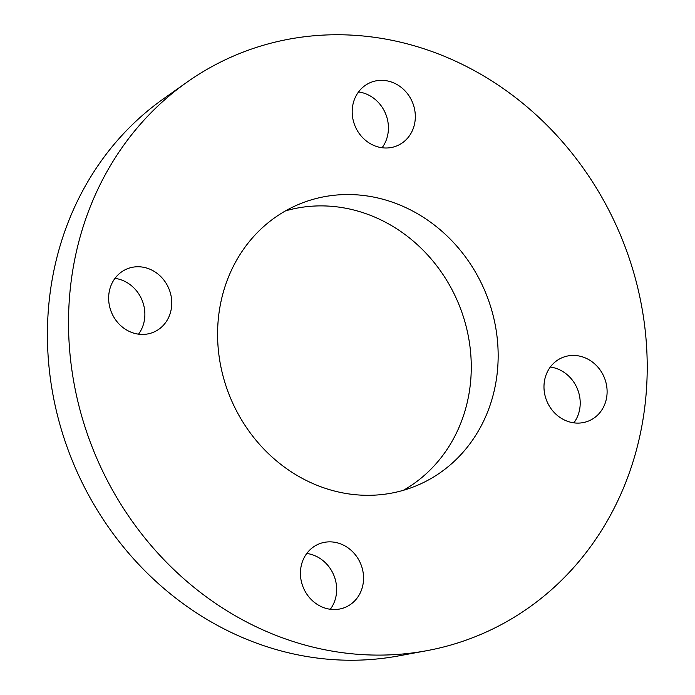 <?xml version="1.0" encoding="UTF-8"?>
<svg xmlns="http://www.w3.org/2000/svg" width="695" height="695" viewBox="0 0 695 695"><rect width="100%" height="100%" fill="white"/><g stroke="black" fill="none" stroke-linecap="round" stroke-linejoin="round"><path stroke-width="1.04" d="M573.87 422.847A34.307 31.049 67.1 0 0 577.258 388.548A34.307 31.049 67.1 0 0 550.327 367.038M571.82 422.499A34.307 31.049 -112.9 0 1 544.376 392.223A34.307 31.049 -112.9 0 1 562.212 357.656A34.307 31.049 -112.9 0 1 604.155 377.203A34.307 31.049 -112.9 0 1 588.882 420.883A34.307 31.049 -112.9 0 1 571.82 422.499M382.085 147.74A34.307 31.049 67.1 0 0 388.21 131.894A34.307 31.049 67.1 0 0 358.542 91.931M415.106 120.548A34.307 31.049 -112.9 0 1 397.097 145.776A34.307 31.049 -112.9 0 1 355.145 126.238A34.307 31.049 -112.9 0 1 370.426 82.557A34.307 31.049 -112.9 0 1 402.266 88.239A34.307 31.049 -112.9 0 1 415.106 120.548M138.531 334.165A34.307 31.049 67.1 0 0 142.345 300.9A34.307 31.049 67.1 0 0 117.038 278.704A34.307 31.049 67.1 0 0 114.988 278.356M143.935 267.358A34.307 31.049 -112.9 0 1 171.37 297.634A34.307 31.049 -112.9 0 1 153.543 332.201A34.307 31.049 -112.9 0 1 111.6 312.654A34.307 31.049 -112.9 0 1 126.872 268.974A34.307 31.049 -112.9 0 1 143.935 267.358M330.316 609.272A34.307 31.049 67.1 0 0 333.704 574.974A34.307 31.049 67.1 0 0 306.773 553.463M300.648 569.309A34.307 31.049 -112.9 0 1 318.658 544.081A34.307 31.049 -112.9 0 1 360.601 563.628A34.307 31.049 -112.9 0 1 345.328 607.308A34.307 31.049 -112.9 0 1 313.48 601.618A34.307 31.049 -112.9 0 1 300.648 569.309M392.041 40.319A314.505 284.637 -112.9 0 1 646.689 348.256A314.505 284.637 -112.9 0 1 426.617 650.72A314.505 284.637 -112.9 0 1 95.615 455.555A314.505 284.637 -112.9 0 1 186.833 82.288A314.505 284.637 -112.9 0 1 392.041 40.319M374.44 197.241A152.492 138.01 -112.9 0 1 496.395 331.802A152.492 138.01 -112.9 0 1 417.139 485.431A152.492 138.01 -112.9 0 1 230.723 398.565A152.492 138.01 -112.9 0 1 298.607 204.426A152.492 138.01 -112.9 0 1 374.44 197.241M426.617 650.72L398.348 655.95A308.215 278.947 -112.9 0 1 73.965 464.694A308.215 278.947 -112.9 0 1 163.36 98.89L186.833 82.288M285.497 210.889A152.492 138.01 -112.9 0 1 347.543 208.587A152.492 138.01 -112.9 0 1 468.135 335.225A152.492 138.01 -112.9 0 1 403.361 490.314"/></g></svg>
